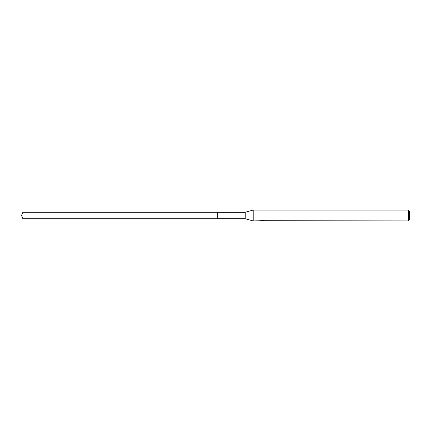 <?xml version="1.0" encoding="UTF-8"?>
<svg xmlns="http://www.w3.org/2000/svg" width="431" height="431" viewBox="0 0 431 431"><rect width="100%" height="100%" fill="white"/><g stroke="black" fill="none" stroke-linecap="round" stroke-linejoin="round"><path stroke-width="0.32" stroke-dasharray="2.15 1.62" d="M263.697 220.532L263.697 220.893L263.697 220.419L262.35 220.527L262.35 220.844M262.84 220.936L263.697 220.893M261.633 220.882L261.213 220.311L262.35 220.527M260.744 220.834L260.744 220.462L262.484 220.462L260.453 220.564L260.453 220.925M260.453 220.564L262.01 220.575M261.628 220.252L260.566 220.521L261.628 220.225M261.628 220.613L260.566 220.887M263.454 220.694L263.454 220.311L261.31 220.311L261.31 220.694M262.366 220.521L264.23 220.446M264.305 220.559C262.49 220.543 262.49 220.527 264.305 220.51M264.198 220.521L263.142 220.252M264.079 220.483L264.079 220.85M264.23 220.817L262.366 220.887M409.45 211.152L409.45 219.848M408.362 210.064L408.362 220.936M253.202 210.064L253.202 220.936M245.228 212.241L245.228 218.759M22.902 212.235L22.902 218.765M260.416 220.936L260.416 220.575M262.253 220.936L262.253 220.57"/><path stroke-width="0.65" d="M262.484 220.694L253.202 220.936L245.228 218.759L217.31 218.759L217.31 212.241L245.228 212.241L253.202 210.064L408.362 210.064L409.45 211.152L409.45 219.848L408.362 220.936L262.818 220.694M245.228 218.759L245.228 212.241M253.202 220.936L253.202 210.064M262.818 220.85L261.633 220.882M408.362 220.936L408.362 210.064M262.484 220.834L260.744 220.834M260.566 220.887L261.628 220.64M261.31 220.694L263.454 220.694M263.142 220.64L264.203 220.887M264.305 220.877C262.49 220.893 262.49 220.904 264.305 220.92M22.902 218.765L22.902 212.235L217.31 212.235L217.31 218.765L22.902 218.765L21.55 215.5L22.902 212.235"/></g></svg>
